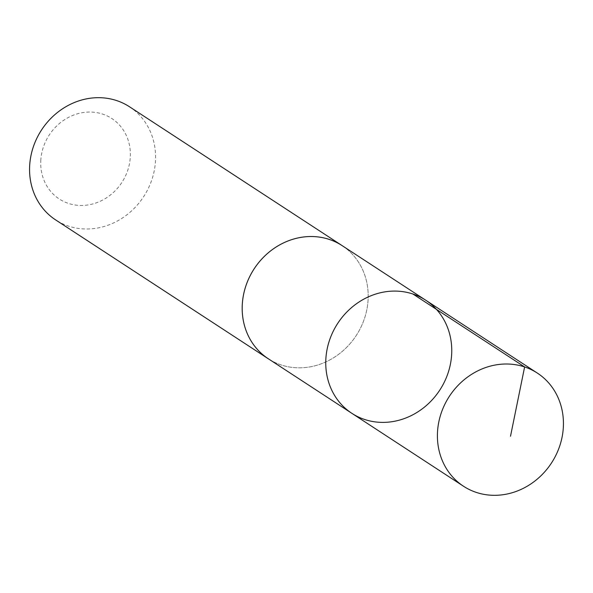 <?xml version="1.0" encoding="UTF-8"?>
<svg xmlns="http://www.w3.org/2000/svg" width="593" height="593" viewBox="0 0 593 593"><rect width="100%" height="100%" fill="white"/><g stroke="black" fill="none" stroke-linecap="round" stroke-linejoin="round"><path stroke-width="0.44" stroke-dasharray="2.96 2.22" d="M351.819 413.299A67.55 60.968 123.1 0 0 415.923 413.062A67.55 60.968 123.1 0 0 451.673 354.051A67.55 60.968 123.1 0 0 425.678 300.177M342.117 245.621A67.543 60.96 -56.9 0 1 368.105 299.487A67.543 60.96 -56.9 0 1 332.354 358.498A67.543 60.96 -56.9 0 1 268.258 358.728M343.125 246.28A67.558 60.975 -56.9 0 1 356.245 335.512A67.558 60.975 -56.9 0 1 269.266 359.388M129.511 106.777A67.558 60.975 -56.9 0 1 143.632 196.676A67.558 60.975 -56.9 0 1 55.638 219.907M40.784 160.659A48.055 43.371 -56.9 0 1 109.979 117.384A48.055 43.371 -56.9 0 1 105.88 198.21A48.055 43.371 -56.9 0 1 40.784 160.659"/><path stroke-width="0.89" d="M269.266 359.388A67.558 60.975 -56.9 0 1 268.251 358.743A67.543 60.96 -56.9 0 1 242.278 304.861A67.543 60.96 -56.9 0 1 278.021 245.858A67.543 60.96 -56.9 0 1 342.117 245.621L425.678 300.177A67.55 60.968 123.1 0 0 337.699 323.407A67.55 60.968 123.1 0 0 351.819 413.299A67.55 60.968 123.1 0 0 415.923 413.062A67.55 60.968 123.1 0 0 451.673 354.051A67.55 60.968 123.1 0 0 425.678 300.177A67.55 60.968 123.1 0 0 337.699 323.407A67.55 60.968 123.1 0 0 351.819 413.299L463.481 486.223A67.558 60.975 -56.9 0 1 437.493 432.349A67.558 60.975 -56.9 0 1 473.251 373.331A67.558 60.975 -56.9 0 1 537.354 373.093A67.558 60.975 -56.9 0 1 563.35 426.975A67.558 60.975 -56.9 0 1 527.592 485.993A67.558 60.975 -56.9 0 1 463.481 486.223M351.819 413.299L268.258 358.728A67.558 60.975 -56.9 0 1 242.263 304.861A67.558 60.975 -56.9 0 1 278.021 245.843A67.558 60.975 -56.9 0 1 342.124 245.613A67.558 60.975 -56.9 0 1 343.125 246.28M268.251 358.743L55.638 219.907A67.558 60.975 -56.9 0 1 29.65 166.025A67.558 60.975 -56.9 0 1 65.4 107.007A67.558 60.975 -56.9 0 1 129.511 106.777L342.124 245.613M412.95 294.032L524.627 366.941L510.506 436.248M425.678 300.177L537.354 373.093"/></g></svg>
